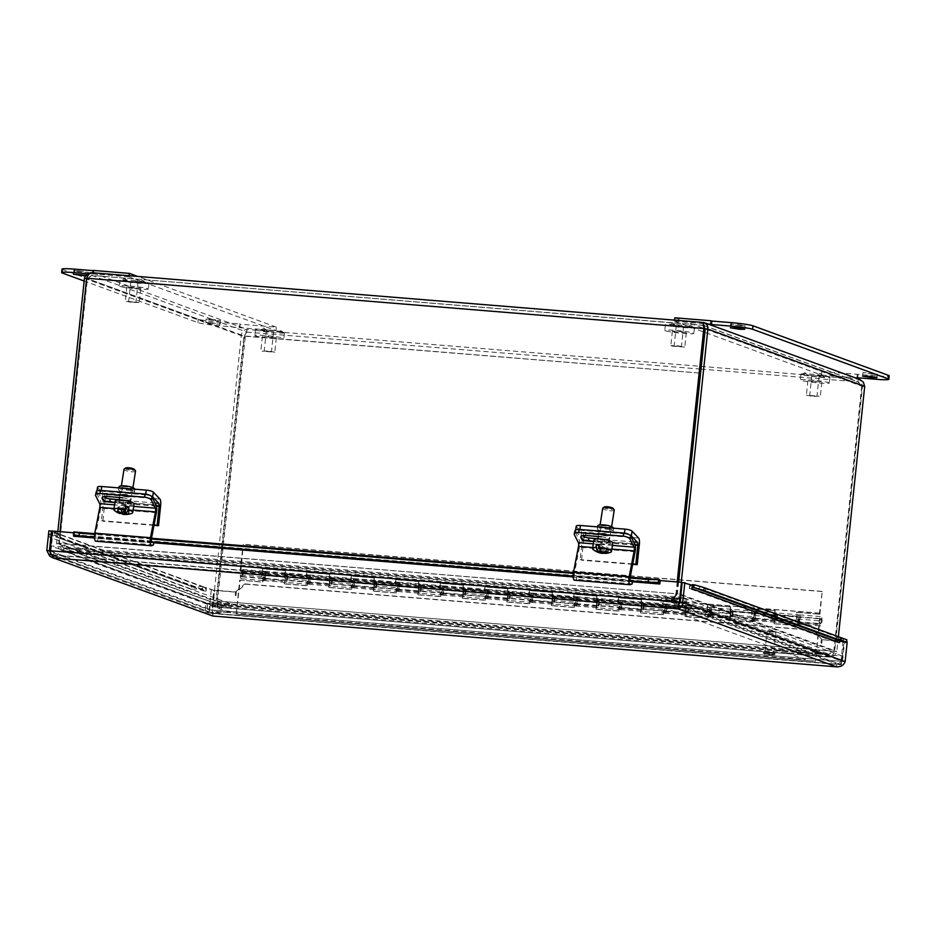 <?xml version="1.0" encoding="UTF-8"?>
<svg xmlns="http://www.w3.org/2000/svg" width="936" height="936" viewBox="0 0 936 936"><rect width="100%" height="100%" fill="white"/><g stroke="black" fill="none" stroke-linecap="round" stroke-linejoin="round"><path stroke-width="0.7" stroke-dasharray="4.68 3.51" d="M692.266 585.281L689.633 585.07L689.27 588.522L836.772 642.459L837.135 639.007L847.209 641.944M682.192 582.344L689.633 585.07M213.045 613.314L837.065 664.139L213.045 613.314L211.747 609.839L841.803 661.378L843.874 641.675L843.09 641.394L841.019 661.085L836.842 664.104L842.505 661.436L844.576 641.733M678.436 605.042L678.073 606.048L678.822 605.814M52.205 531.04L52.989 531.32L50.918 551.023L54.335 555.247L678.073 606.048L680.191 602.281L682.168 582.543M836.842 664.104L840.376 664.267L836.55 666.841L836.842 664.104L678.073 606.048L677.828 608.423M56.312 533.485L55.949 536.936L58.582 537.147L58.945 533.707L48.871 530.77M54.861 535.392A1.462 1.392 110.1 0 1 55.961 536.925L203.451 590.873L203.814 587.422L206.446 587.644L206.084 591.084L58.582 537.147A4.212 4.025 -69.9 0 0 55.411 532.689L54.662 535.439L54.487 532.713L55.411 532.689M235.193 595.355L235.977 595.635L236.34 592.195L235.966 595.635L235.193 595.355L235.556 591.903L237.042 591.587L245.618 584.169L244.834 583.889L235.568 591.903L236.328 592.195L214.601 590.417L212.53 610.12L213.104 613.302L211.817 610.061L213.888 590.359L203.814 587.422M211.255 590.148L209.184 609.851L209.933 614.624L211.583 615.806M53.165 554.943L213.104 613.302L212.811 616.04L212.87 613.15L53.165 554.943L50.708 553.258M659.377 583.97L660.161 584.251L660.523 580.811L682.262 582.578M660.523 580.811L659.751 580.519M52.989 531.32L74.728 533.099L74.365 536.539L660.161 584.24A4.212 1.228 94.7 0 0 659.985 580.542M680.121 602.047L842.505 661.436L845.138 661.647M213.888 590.359L206.446 587.644M58.945 533.707L52.194 531.238M843.874 641.675L821.352 639.616L820.989 643.067L821.352 639.616L843.09 641.394M822.124 639.896L813.899 630.232L822.124 639.896L821.761 643.348L822.136 639.908M840.376 664.267L841.803 661.378L212.53 610.12L211.747 609.839L213.817 590.136L214.601 590.417M50.181 550.953L211.817 610.061L209.184 609.851L46.8 550.462M235.205 595.343L235.556 591.903L213.817 590.136M50.918 553.936L54.335 555.247L54.054 557.973M680.191 602.281L50.134 550.742M73.628 532.783L74.728 533.099M73.616 535.954L73.944 532.806M840.996 641.3L841.733 638.644L840.82 638.586L840.797 641.324M201.72 588.334L202.351 589.329L202.913 586.626L201.614 586.509L201.72 588.334M839.463 637.486L843.535 638.703L839.463 637.486M701.883 587.176L705.966 588.393L701.883 587.176M846.904 639.826L841.733 638.644L694.617 584.848M191.716 589.177L201.778 589.235L54.662 535.439L49.187 537.053L49.023 534.327L54.487 532.713L201.614 586.509L191.552 586.451L191.716 589.177L49.187 537.053M836.772 642.459L839.405 642.669L836.772 642.459A4.212 4.025 110.1 0 1 840.82 638.586M202.913 586.626A4.212 4.025 110.1 0 1 206.084 591.084L203.451 590.873L206.084 591.084M202.351 589.329A1.462 1.392 110.1 0 1 203.451 590.862M73.733 531.987A4.212 1.228 -85.3 0 1 74.365 536.539L73.593 536.258L74.365 536.539M49.023 534.327L191.552 586.451M691.657 585.058A4.212 4.025 -69.9 0 0 689.282 588.51M245.618 584.169L814.683 630.513M244.834 583.889L813.899 630.232M630.326 580.788L573.183 576.131M151.632 541.792L94.489 537.135M630.092 578.015L573.335 573.394M151.386 539.019L94.63 534.397M691.903 588.732L689.27 588.522L691.903 588.732M837.135 639.007L839.767 639.23L839.417 642.576M839.767 639.23L846.401 641.651M55.949 536.936L58.582 537.147M659.389 583.97L660.161 584.251M682.789 597.379L50.743 545.899L207.757 603.322L221.668 604.457L217.538 602.948L231.461 604.071L86.837 551.187L677.137 599.274L673.007 597.753L686.93 598.888L682.789 597.379L681.876 606.06L686.018 607.569L672.095 606.446L676.225 607.955L85.925 559.868L230.548 612.764L216.625 611.629L220.756 613.138L206.844 612.004L49.83 554.58L50.064 552.345M686.93 598.888L686.018 607.569M673.007 597.753L672.095 606.446M677.137 599.274L676.225 607.955M86.837 551.187L85.925 559.868M231.461 604.071L230.548 612.764M217.538 602.948L216.625 611.629M221.668 604.457L220.756 613.138M207.757 603.322L206.844 612.004M50.743 545.899L50.193 551.07M51.199 554.697L678.249 605.767M209.301 613.291L205.159 611.781L219.082 612.904L214.952 611.395L805.252 659.482L660.629 606.587L674.552 607.721L670.422 606.212L684.333 607.347L841.347 664.771L209.301 613.291L210.214 604.597L842.26 656.077L841.347 664.771M842.26 656.077L685.246 598.666L671.334 597.531L675.464 599.04L661.541 597.905L806.165 650.789L215.865 602.714L219.995 604.223L206.072 603.088L205.159 611.781M206.072 603.088L210.214 604.597M219.995 604.223L219.082 612.904M215.865 602.714L214.952 611.395M806.165 650.789L805.252 659.482M661.541 597.905L660.629 606.587M675.464 599.04L674.552 607.721M671.334 597.531L670.422 606.212M685.246 598.666L684.333 607.347M767.918 630.618L775.265 631.39L767.918 630.618L767.122 631.273L775.932 632.221L767.11 631.273L764.911 652.1L773.744 653.035L764.911 652.1M689.692 326.699L693.354 327.296L689.692 326.699M679.887 326.98L674.142 326.301L679.887 326.98M670.235 324.663L675.242 325.014L670.235 324.663M682.508 326.184L676.307 325.728L682.508 326.184M680.39 346.425L674.189 345.969L680.39 346.425M672.844 346.215L670.843 345.618L677.863 345.817L684.778 347.08L672.844 346.215M674.365 331.765L672.364 331.168L679.384 331.367L686.299 332.631L674.365 331.765M668.994 331.613A14.59 1.123 6 0 1 664.806 330.373A14.59 1.123 6 0 1 679.442 330.794A14.59 1.123 6 0 1 693.845 333.427A14.59 1.123 6 0 1 684.789 333.52A14.59 1.123 6 0 1 668.994 331.613M669.603 325.822A14.59 1.123 6 0 1 665.414 324.593A14.59 1.123 6 0 1 680.051 325.003A14.59 1.123 6 0 1 694.453 327.635A14.59 1.123 6 0 1 685.398 327.729A14.59 1.123 6 0 1 669.603 325.822M280.472 332.034L283.69 332.584L280.472 332.034M268.187 331.917L262.595 331.227L268.187 331.917M261.249 329.788L266.549 330.197L261.249 329.788M272.914 331.391L266.351 330.864L272.914 331.391M270.785 351.632L264.221 351.105L270.785 351.632M262.185 351.211L267.895 350.953L274.81 352.217L262.185 351.211M263.706 336.761L269.416 336.504L276.331 337.767L263.706 336.761M257.587 336.457A14.59 1.123 6 0 1 254.849 335.509A14.59 1.123 6 0 1 269.474 335.919A14.59 1.123 6 0 1 283.877 338.563A14.59 1.123 6 0 1 273.768 338.563A14.59 1.123 6 0 1 257.587 336.457M258.196 330.677A14.59 1.123 6 0 1 255.458 329.718A14.59 1.123 6 0 1 270.083 330.127A14.59 1.123 6 0 1 284.486 332.771A14.59 1.123 6 0 1 274.377 332.783A14.59 1.123 6 0 1 258.196 330.677M123.224 280.461L127.062 280.636L123.224 280.461M140.576 281.596L145.443 282.262L140.576 281.596M139.522 282.988L133.743 282.426L139.522 282.988M130.888 281.373L138.06 282.064L130.888 281.373M128.77 301.614L135.931 302.305L128.77 301.614M139.136 302.527L132.257 302.457L125.342 301.193L139.136 302.527M140.646 288.077L133.778 288.007L126.863 286.744L140.646 288.077M148.04 288.721A14.59 1.123 6 0 1 148.344 289.002A14.59 1.123 6 0 1 133.708 288.58A14.59 1.123 6 0 1 119.317 285.948A14.59 1.123 6 0 1 132.397 286.205A14.59 1.123 6 0 1 148.04 288.721M148.648 282.941A14.59 1.123 6 0 1 148.953 283.21A14.59 1.123 6 0 1 134.316 282.801A14.59 1.123 6 0 1 119.925 280.156A14.59 1.123 6 0 1 133.006 280.414A14.59 1.123 6 0 1 148.648 282.941M804.913 374.868L801.742 374.295L804.913 374.868M817.409 375.02L822.99 375.687L817.409 375.02M824.078 377.138L818.754 376.693L824.078 377.138M812.495 375.523L819.094 376.061L812.495 375.523M810.365 395.764L816.964 396.291L810.365 395.764M819.047 396.197L813.279 396.443L806.376 395.179L819.047 396.197M820.568 381.748L814.8 381.993L807.885 380.73L820.568 381.748M826.757 382.063A14.59 1.123 6 0 1 829.378 382.988A14.59 1.123 6 0 1 814.741 382.578A14.59 1.123 6 0 1 800.338 379.934A14.59 1.123 6 0 1 810.553 379.934A14.59 1.123 6 0 1 826.757 382.063M827.365 376.272A14.59 1.123 6 0 1 829.986 377.196A14.59 1.123 6 0 1 815.35 376.787A14.59 1.123 6 0 1 800.947 374.154A14.59 1.123 6 0 1 811.161 374.154A14.59 1.123 6 0 1 827.365 376.272M576.225 526.184A5.838 1.404 -171 0 0 576.424 526.64L575.675 531.344A5.838 1.404 9 0 1 575.476 530.887A5.838 1.404 9 0 1 579.723 530.197L579.84 529.46M575.675 531.344L581.771 537.744A2.937 0.854 -85.3 0 1 582.157 540.868L580.18 559.669L581.56 560.184L583.713 539.744A5.885 1.72 94.7 0 0 582.941 533.497L576.424 526.64M597.542 529.285A8.038 1.942 -171 0 0 606.107 531.987A8.038 1.942 -171 0 0 613.138 531.168A8.038 1.942 -171 0 0 605.51 527.998A8.038 1.942 -171 0 0 597.273 528.653A8.038 1.942 -171 0 0 597.542 529.285M624.37 533.099L624.253 533.824L579.723 530.197M624.253 533.824A5.838 1.404 9 0 1 629.589 534.924M606.844 528.337A4.575 1.1 -171 0 0 610.167 527.799A4.575 1.1 -171 0 0 604.457 525.833A4.575 1.1 -171 0 0 601.134 526.371A4.575 1.1 -171 0 0 606.844 528.337M605.65 535.86A4.575 1.1 9 0 1 599.941 533.894A4.575 1.1 9 0 1 603.264 533.356A4.575 1.1 9 0 1 608.985 535.322A4.575 1.1 9 0 1 605.65 535.86M597.718 525.833A8.038 1.942 -171 0 0 597.987 526.465A8.038 1.942 -171 0 0 606.551 529.168A8.038 1.942 -171 0 0 613.583 528.349A8.038 1.942 -171 0 0 613.583 528.196M632.748 563.952L580.18 559.669M632.678 564.338L581.56 560.184M574.961 530.782A5.838 2.41 -167.4 0 0 575.09 531.613L574.4 534.725M597.905 538.691L604.948 539.265A6.213 2.562 -167.4 0 0 609.593 537.814A6.213 2.562 -167.4 0 0 602.129 533.649L601.427 536.761A6.213 2.562 12.6 0 1 608.903 540.926A6.213 2.562 12.6 0 1 604.246 542.377L593.681 541.511M602.129 533.649L586.135 532.35A6.213 2.562 -167.4 0 0 581.49 533.801A6.213 2.562 -167.4 0 0 582.449 535.649M574.482 580.226A5.885 1.72 94.7 0 0 574.762 580.168L576.564 579.337L576.681 575.874L575.172 576.576A2.937 0.854 -85.3 0 1 575.032 576.599A2.937 0.854 -85.3 0 1 574.552 572.575L579.442 547.186A5.885 1.72 94.7 0 0 579.185 539.756L575.09 531.613M632.221 583.865L576.564 579.337M631.355 580.87L576.681 575.874M129.098 275.71L128.969 276.845L276.015 330.619L276.377 327.144L240.166 324.195L239.803 327.67L219.55 325.798A17.515 1.345 6 0 1 197.894 322.616L84.158 281.022M276.015 330.619L239.803 327.67M62.01 269.112A17.515 1.345 -174 0 0 62.724 269.58L198.256 319.141A17.515 1.345 -174 0 0 219.913 322.323L239.382 323.903L239.008 327.378M239.382 323.903L240.166 324.195M128.969 276.845L92.769 273.897L92.886 272.762M87.75 273.71L92.769 273.897M93.132 270.422L93.928 270.715L93.109 270.644M93.565 274.189L93.928 270.715M86.007 275.196L87.914 275.781L85.445 275.933M79.033 270.796L73.885 270.796L81.022 272.095L88.276 272.306L79.033 270.796M210.892 322.627L220.147 324.137L212.881 323.926L205.744 322.616L210.892 322.627M211.255 319.153L206.107 319.141L213.244 320.451L220.51 320.662L211.255 319.153M276.377 327.144L137.615 276.401M674.833 317.807L821.866 371.569L821.504 375.043L674.47 321.282L674.587 320.135M674.47 321.282L708.037 324.008M821.866 371.569L876.74 375.816A17.515 1.345 -174 0 0 889.2 375.839M857.727 377.77L858.078 374.517M821.504 375.043L855.083 377.781M856.92 377.699L857.282 374.236M872.177 374.143L877.324 374.154L870.188 372.844L862.933 372.645L872.177 374.143M739.955 325.798L745.103 325.798L737.966 324.488L730.7 324.289L739.955 325.798M774.739 617.14A4.668 1.357 -85.3 0 1 776.447 612.975A4.668 1.357 -85.3 0 1 777.418 617.737A4.668 1.357 -85.3 0 1 775.687 622.288A4.668 1.357 -85.3 0 1 774.903 621.118L774.06 623.633L774.739 617.14L753.141 615.385L752.462 621.867L753.012 622.077L753.304 619.351A4.668 1.357 94.7 0 0 754.088 620.521A4.668 1.357 94.7 0 0 755.82 615.982A4.668 1.357 94.7 0 0 754.849 611.22A4.668 1.357 94.7 0 0 753.141 615.385M776.833 617.912A2.714 0.796 94.7 0 0 776.283 614.917A2.714 0.796 94.7 0 0 775.277 617.561A2.714 0.796 94.7 0 0 775.839 620.334A2.714 0.796 94.7 0 0 776.833 617.912A2.714 0.796 -85.3 0 1 775.839 620.334A2.714 0.796 -85.3 0 1 775.277 617.561A2.714 0.796 -85.3 0 1 776.283 614.917A2.714 0.796 -85.3 0 1 776.833 617.912M797.835 622.978A4.668 1.357 94.7 0 0 798.619 624.148A4.668 1.357 94.7 0 0 800.35 619.609A4.668 1.357 94.7 0 0 799.379 614.847A4.668 1.357 94.7 0 0 797.671 619.012L797.542 625.704L797.835 622.978L819.433 624.745L815.595 661.272L819.269 620.767A4.668 1.357 -85.3 0 1 820.977 616.602A4.668 1.357 -85.3 0 1 821.948 621.364A4.668 1.357 -85.3 0 1 820.217 625.915A4.668 1.357 -85.3 0 1 819.433 624.745M799.765 619.772A2.714 0.796 -85.3 0 1 798.782 622.206A2.714 0.796 -85.3 0 1 798.209 619.433A2.714 0.796 -85.3 0 1 799.215 616.789A2.714 0.796 -85.3 0 1 799.765 619.772M774.61 623.832L797.542 625.704M796.992 625.494L774.06 623.633M730.209 613.513A4.668 1.357 -85.3 0 1 731.917 609.348A4.668 1.357 -85.3 0 1 732.888 614.11A4.668 1.357 -85.3 0 1 731.156 618.661A4.668 1.357 -85.3 0 1 730.372 617.491L729.53 620.006L730.209 613.513L708.61 611.758L707.932 618.24L708.482 618.45L708.774 615.724A4.668 1.357 94.7 0 0 709.558 616.894A4.668 1.357 94.7 0 0 711.29 612.355A4.668 1.357 94.7 0 0 710.319 607.593A4.668 1.357 94.7 0 0 708.61 611.758M732.303 614.285A2.714 0.796 94.7 0 0 731.753 611.29A2.714 0.796 94.7 0 0 730.747 613.934A2.714 0.796 94.7 0 0 731.308 616.707A2.714 0.796 94.7 0 0 732.303 614.285A2.714 0.796 -85.3 0 1 731.308 616.707A2.714 0.796 -85.3 0 1 730.747 613.934A2.714 0.796 -85.3 0 1 731.753 611.29A2.714 0.796 -85.3 0 1 732.303 614.285M755.235 616.145A2.714 0.796 -85.3 0 1 754.252 618.579A2.714 0.796 -85.3 0 1 753.679 615.806A2.714 0.796 -85.3 0 1 754.685 613.162A2.714 0.796 -85.3 0 1 755.235 616.145M730.08 620.205L753.012 622.077M752.462 621.867L729.53 620.006M685.678 609.886A4.668 1.357 -85.3 0 1 687.387 605.721A4.668 1.357 -85.3 0 1 688.358 610.483A4.668 1.357 -85.3 0 1 686.626 615.034A4.668 1.357 -85.3 0 1 685.842 613.864L685 616.379L685.678 609.886L664.08 608.131L663.402 614.613L663.952 614.823L664.244 612.097A4.668 1.357 94.7 0 0 665.028 613.267A4.668 1.357 94.7 0 0 666.76 608.728A4.668 1.357 94.7 0 0 665.788 603.966A4.668 1.357 94.7 0 0 664.08 608.131M687.773 610.658A2.714 0.796 94.7 0 0 687.223 607.663A2.714 0.796 94.7 0 0 686.217 610.307A2.714 0.796 94.7 0 0 686.778 613.08A2.714 0.796 94.7 0 0 687.773 610.658A2.714 0.796 -85.3 0 1 686.778 613.08A2.714 0.796 -85.3 0 1 686.217 610.307A2.714 0.796 -85.3 0 1 687.223 607.663A2.714 0.796 -85.3 0 1 687.773 610.658M710.705 612.518A2.714 0.796 -85.3 0 1 709.722 614.952A2.714 0.796 -85.3 0 1 709.149 612.179A2.714 0.796 -85.3 0 1 710.155 609.535A2.714 0.796 -85.3 0 1 710.705 612.518M685.55 616.578L708.482 618.45M707.932 618.24L685 616.379M641.148 606.259A4.668 1.357 -85.3 0 1 642.856 602.094A4.668 1.357 -85.3 0 1 643.828 606.856A4.668 1.357 -85.3 0 1 642.096 611.407A4.668 1.357 -85.3 0 1 641.312 610.237L640.47 612.752L641.148 606.259L619.55 604.504L618.871 610.986L619.421 611.196L619.714 608.47A4.668 1.357 94.7 0 0 620.498 609.64A4.668 1.357 94.7 0 0 622.229 605.101A4.668 1.357 94.7 0 0 621.258 600.339A4.668 1.357 94.7 0 0 619.55 604.504M643.243 607.031A2.714 0.796 94.7 0 0 642.693 604.036A2.714 0.796 94.7 0 0 641.687 606.68A2.714 0.796 94.7 0 0 642.248 609.453A2.714 0.796 94.7 0 0 643.243 607.031A2.714 0.796 -85.3 0 1 642.248 609.453A2.714 0.796 -85.3 0 1 641.687 606.68A2.714 0.796 -85.3 0 1 642.693 604.036A2.714 0.796 -85.3 0 1 643.243 607.031M666.175 608.891A2.714 0.796 -85.3 0 1 665.192 611.325A2.714 0.796 -85.3 0 1 664.618 608.552A2.714 0.796 -85.3 0 1 665.625 605.908A2.714 0.796 -85.3 0 1 666.175 608.891M641.02 612.951L663.952 614.823M663.402 614.613L640.47 612.752M596.618 602.632A4.668 1.357 -85.3 0 1 598.326 598.467A4.668 1.357 -85.3 0 1 599.297 603.229A4.668 1.357 -85.3 0 1 597.566 607.78A4.668 1.357 -85.3 0 1 596.782 606.61L595.939 609.125L596.618 602.632L575.02 600.877L574.341 607.359L574.891 607.569L575.184 604.843A4.668 1.357 94.7 0 0 575.968 606.013A4.668 1.357 94.7 0 0 577.699 601.474A4.668 1.357 94.7 0 0 576.728 596.712A4.668 1.357 94.7 0 0 575.02 600.877M598.712 603.404A2.714 0.796 94.7 0 0 598.162 600.409A2.714 0.796 94.7 0 0 597.156 603.053A2.714 0.796 94.7 0 0 597.718 605.826A2.714 0.796 94.7 0 0 598.712 603.404A2.714 0.796 -85.3 0 1 597.718 605.826A2.714 0.796 -85.3 0 1 597.156 603.053A2.714 0.796 -85.3 0 1 598.162 600.409A2.714 0.796 -85.3 0 1 598.712 603.404M621.644 605.276A2.714 0.796 -85.3 0 1 620.662 607.698A2.714 0.796 -85.3 0 1 620.088 604.925A2.714 0.796 -85.3 0 1 621.095 602.281A2.714 0.796 -85.3 0 1 621.644 605.276M596.489 609.324L619.421 611.196M618.871 610.986L595.939 609.125M552.088 599.005A4.668 1.357 -85.3 0 1 553.796 594.84A4.668 1.357 -85.3 0 1 554.767 599.602A4.668 1.357 -85.3 0 1 553.036 604.153A4.668 1.357 -85.3 0 1 552.252 602.983L551.409 605.498L552.088 599.005L530.49 597.25L529.811 603.732L530.361 603.942L530.654 601.216A4.668 1.357 94.7 0 0 531.437 602.386A4.668 1.357 94.7 0 0 533.169 597.847A4.668 1.357 94.7 0 0 532.198 593.085A4.668 1.357 94.7 0 0 530.49 597.25M554.182 599.777A2.714 0.796 94.7 0 0 553.632 596.782A2.714 0.796 94.7 0 0 552.626 599.426A2.714 0.796 94.7 0 0 553.188 602.199A2.714 0.796 94.7 0 0 554.182 599.777A2.714 0.796 -85.3 0 1 553.188 602.199A2.714 0.796 -85.3 0 1 552.626 599.426A2.714 0.796 -85.3 0 1 553.632 596.782A2.714 0.796 -85.3 0 1 554.182 599.777M577.114 601.649A2.714 0.796 -85.3 0 1 576.131 604.071A2.714 0.796 -85.3 0 1 575.558 601.298A2.714 0.796 -85.3 0 1 576.564 598.654A2.714 0.796 -85.3 0 1 577.114 601.649M551.959 605.697L574.891 607.569M574.341 607.359L551.409 605.498M507.558 595.378A4.668 1.357 -85.3 0 1 509.266 591.213A4.668 1.357 -85.3 0 1 510.237 595.975A4.668 1.357 -85.3 0 1 508.505 600.526A4.668 1.357 -85.3 0 1 507.721 599.356L506.879 601.871L507.558 595.378L485.959 593.623L485.281 600.105L485.831 600.315L486.123 597.589A4.668 1.357 94.7 0 0 486.907 598.759A4.668 1.357 94.7 0 0 488.639 594.22A4.668 1.357 94.7 0 0 487.668 589.458A4.668 1.357 94.7 0 0 485.959 593.623M509.652 596.15A2.714 0.796 94.7 0 0 509.102 593.155A2.714 0.796 94.7 0 0 508.096 595.799A2.714 0.796 94.7 0 0 508.657 598.572A2.714 0.796 94.7 0 0 509.652 596.15A2.714 0.796 -85.3 0 1 508.657 598.572A2.714 0.796 -85.3 0 1 508.096 595.799A2.714 0.796 -85.3 0 1 509.102 593.155A2.714 0.796 -85.3 0 1 509.652 596.15M532.584 598.022A2.714 0.796 -85.3 0 1 531.601 600.444A2.714 0.796 -85.3 0 1 531.028 597.671A2.714 0.796 -85.3 0 1 532.034 595.027A2.714 0.796 -85.3 0 1 532.584 598.022M507.429 602.07L530.361 603.942M529.811 603.732L506.879 601.871M463.027 591.763A4.668 1.357 -85.3 0 1 464.736 587.586A4.668 1.357 -85.3 0 1 465.707 592.348A4.668 1.357 -85.3 0 1 463.975 596.899A4.668 1.357 -85.3 0 1 463.191 595.729L462.349 598.244L463.027 591.763L441.429 589.996L440.751 596.478L441.301 596.688L441.593 593.962A4.668 1.357 94.7 0 0 442.377 595.132A4.668 1.357 94.7 0 0 444.109 590.593A4.668 1.357 94.7 0 0 443.137 585.831A4.668 1.357 94.7 0 0 441.429 589.996M465.122 592.523A2.714 0.796 94.7 0 0 464.572 589.528A2.714 0.796 94.7 0 0 463.566 592.172A2.714 0.796 94.7 0 0 464.127 594.945A2.714 0.796 94.7 0 0 465.122 592.523A2.714 0.796 -85.3 0 1 464.127 594.945A2.714 0.796 -85.3 0 1 463.566 592.172A2.714 0.796 -85.3 0 1 464.572 589.528A2.714 0.796 -85.3 0 1 465.122 592.523M488.054 594.395A2.714 0.796 -85.3 0 1 487.071 596.817A2.714 0.796 -85.3 0 1 486.498 594.044A2.714 0.796 -85.3 0 1 487.504 591.4A2.714 0.796 -85.3 0 1 488.054 594.395M462.899 598.443L485.831 600.315M485.281 600.105L462.349 598.244M418.497 588.136A4.668 1.357 -85.3 0 1 420.205 583.959A4.668 1.357 -85.3 0 1 421.177 588.721A4.668 1.357 -85.3 0 1 419.445 593.272A4.668 1.357 -85.3 0 1 418.661 592.102L417.819 594.617L418.497 588.136L396.899 586.369L396.22 592.851L396.77 593.061L397.063 590.335A4.668 1.357 94.7 0 0 397.847 591.505A4.668 1.357 94.7 0 0 399.578 586.966A4.668 1.357 94.7 0 0 398.607 582.204A4.668 1.357 94.7 0 0 396.899 586.369M420.592 588.896A2.714 0.796 94.7 0 0 420.042 585.901A2.714 0.796 94.7 0 0 419.035 588.545A2.714 0.796 94.7 0 0 419.597 591.318A2.714 0.796 94.7 0 0 420.592 588.896A2.714 0.796 -85.3 0 1 419.597 591.318A2.714 0.796 -85.3 0 1 419.035 588.545A2.714 0.796 -85.3 0 1 420.042 585.901A2.714 0.796 -85.3 0 1 420.592 588.896M443.524 590.768A2.714 0.796 -85.3 0 1 442.541 593.19A2.714 0.796 -85.3 0 1 441.967 590.417A2.714 0.796 -85.3 0 1 442.974 587.773A2.714 0.796 -85.3 0 1 443.524 590.768M418.369 594.816L441.301 596.688M440.751 596.478L417.819 594.617M373.967 584.509A4.668 1.357 -85.3 0 1 375.675 580.332A4.668 1.357 -85.3 0 1 376.646 585.094A4.668 1.357 -85.3 0 1 374.915 589.645A4.668 1.357 -85.3 0 1 374.131 588.475L373.288 590.99L373.967 584.509L352.369 582.742L351.69 589.224L352.24 589.434L352.533 586.708A4.668 1.357 94.7 0 0 353.317 587.878A4.668 1.357 94.7 0 0 355.048 583.339A4.668 1.357 94.7 0 0 354.077 578.577A4.668 1.357 94.7 0 0 352.369 582.742M376.061 585.269A2.714 0.796 94.7 0 0 375.511 582.274A2.714 0.796 94.7 0 0 374.505 584.918A2.714 0.796 94.7 0 0 375.067 587.691A2.714 0.796 94.7 0 0 376.061 585.269A2.714 0.796 -85.3 0 1 375.067 587.691A2.714 0.796 -85.3 0 1 374.505 584.918A2.714 0.796 -85.3 0 1 375.511 582.274A2.714 0.796 -85.3 0 1 376.061 585.269M398.993 587.141A2.714 0.796 -85.3 0 1 398.011 589.563A2.714 0.796 -85.3 0 1 397.437 586.79A2.714 0.796 -85.3 0 1 398.443 584.146A2.714 0.796 -85.3 0 1 398.993 587.141M373.838 591.189L396.77 593.061M396.22 592.851L373.288 590.99M329.437 580.882A4.668 1.357 -85.3 0 1 331.145 576.705A4.668 1.357 -85.3 0 1 332.116 581.467A4.668 1.357 -85.3 0 1 330.385 586.018A4.668 1.357 -85.3 0 1 329.601 584.848L328.758 587.363L329.437 580.882L307.839 579.115L307.16 585.597L307.71 585.807L308.002 583.081A4.668 1.357 94.7 0 0 308.786 584.251A4.668 1.357 94.7 0 0 310.518 579.712A4.668 1.357 94.7 0 0 309.547 574.95A4.668 1.357 94.7 0 0 307.839 579.115M331.531 581.642A2.714 0.796 94.7 0 0 330.981 578.647A2.714 0.796 94.7 0 0 329.975 581.291A2.714 0.796 94.7 0 0 330.537 584.064A2.714 0.796 94.7 0 0 331.531 581.642A2.714 0.796 -85.3 0 1 330.537 584.064A2.714 0.796 -85.3 0 1 329.975 581.291A2.714 0.796 -85.3 0 1 330.981 578.647A2.714 0.796 -85.3 0 1 331.531 581.642M354.463 583.514A2.714 0.796 -85.3 0 1 353.48 585.936A2.714 0.796 -85.3 0 1 352.907 583.163A2.714 0.796 -85.3 0 1 353.913 580.519A2.714 0.796 -85.3 0 1 354.463 583.514M329.308 587.562L352.24 589.434M351.69 589.224L328.758 587.363M284.907 577.255A4.668 1.357 -85.3 0 1 286.615 573.078A4.668 1.357 -85.3 0 1 287.586 577.84A4.668 1.357 -85.3 0 1 285.854 582.391A4.668 1.357 -85.3 0 1 285.07 581.221L284.228 583.736L284.907 577.255L263.308 575.488L262.63 581.97L239.698 580.109L236.141 613.911L815.034 661.062M287.001 578.015A2.714 0.796 94.7 0 0 286.451 575.02A2.714 0.796 94.7 0 0 285.445 577.664A2.714 0.796 94.7 0 0 286.006 580.437A2.714 0.796 94.7 0 0 287.001 578.015A2.714 0.796 -85.3 0 1 286.006 580.437A2.714 0.796 -85.3 0 1 285.445 577.664A2.714 0.796 -85.3 0 1 286.451 575.02A2.714 0.796 -85.3 0 1 287.001 578.015M309.933 579.887A2.714 0.796 -85.3 0 1 308.95 582.309A2.714 0.796 -85.3 0 1 308.377 579.536A2.714 0.796 -85.3 0 1 309.383 576.892A2.714 0.796 -85.3 0 1 309.933 579.887M284.778 583.935L307.71 585.807M307.16 585.597L284.228 583.736M239.698 580.109L263.18 582.18L263.472 579.454L285.07 581.221M263.472 579.454A4.668 1.357 94.7 0 0 264.256 580.624A4.668 1.357 94.7 0 0 265.988 576.085A4.668 1.357 94.7 0 0 265.017 571.323A4.668 1.357 94.7 0 0 263.308 575.488M308.002 583.081L329.601 584.848M352.533 586.708L374.131 588.475M397.063 590.335L418.661 592.102M441.593 593.962L463.191 595.729M486.123 597.589L507.721 599.356M530.654 601.216L552.252 602.983M575.184 604.843L596.782 606.61M619.714 608.47L641.312 610.237M664.244 612.097L685.842 613.864M708.774 615.724L730.372 617.491M753.304 619.351L774.903 621.118M265.403 576.26A2.714 0.796 -85.3 0 1 264.42 578.682A2.714 0.796 -85.3 0 1 263.847 575.909A2.714 0.796 -85.3 0 1 264.853 573.265A2.714 0.796 -85.3 0 1 265.403 576.26M236.141 613.911L240.248 580.308M236.703 614.121L815.595 661.272M821.363 621.539A2.714 0.796 -85.3 0 1 820.369 623.961A2.714 0.796 -85.3 0 1 819.807 621.188A2.714 0.796 -85.3 0 1 820.813 618.544A2.714 0.796 -85.3 0 1 821.363 621.539M820.895 618.977A2.34 0.679 -85.3 0 1 821.258 621.516A2.34 0.679 -85.3 0 1 820.404 623.587A2.34 0.679 -85.3 0 1 819.913 621.2A2.34 0.679 -85.3 0 1 820.79 618.93A2.34 0.679 -85.3 0 1 820.895 618.977M242.003 571.826A2.34 0.679 -85.3 0 1 242.365 574.365A2.34 0.679 -85.3 0 1 241.511 576.436A2.34 0.679 -85.3 0 1 241.02 574.049A2.34 0.679 -85.3 0 1 241.886 571.779A2.34 0.679 -85.3 0 1 242.003 571.826M796.419 612.202L819.901 614.273L796.969 612.401L796.887 616.239A4.668 1.357 -85.3 0 1 798.045 614.73A4.668 1.357 -85.3 0 1 799.016 619.503A4.668 1.357 -85.3 0 1 797.285 624.043A4.668 1.357 -85.3 0 1 796.255 620.24L796.969 612.401M798.431 619.667A2.714 0.796 94.7 0 0 797.881 616.684A2.714 0.796 94.7 0 0 796.875 619.328A2.714 0.796 94.7 0 0 797.437 622.101A2.714 0.796 94.7 0 0 798.431 619.667M774.821 610.436L774.657 618.485A4.668 1.357 94.7 0 0 775.687 622.288A4.668 1.357 94.7 0 0 777.418 617.737A4.668 1.357 94.7 0 0 776.447 612.975A4.668 1.357 94.7 0 0 775.289 614.472L774.821 610.436L751.889 608.575L752.357 612.612A4.668 1.357 -85.3 0 1 753.515 611.103A4.668 1.357 -85.3 0 1 754.486 615.876A4.668 1.357 -85.3 0 1 752.755 620.416A4.668 1.357 -85.3 0 1 751.725 616.613L751.889 608.575M753.901 616.04A2.714 0.796 94.7 0 0 753.351 613.057A2.714 0.796 94.7 0 0 752.345 615.701A2.714 0.796 94.7 0 0 752.907 618.474A2.714 0.796 94.7 0 0 753.901 616.04M775.371 610.646L752.439 608.774M730.291 606.809L730.127 614.858A4.668 1.357 94.7 0 0 731.156 618.661A4.668 1.357 94.7 0 0 732.888 614.11A4.668 1.357 94.7 0 0 731.917 609.348A4.668 1.357 94.7 0 0 730.759 610.845L730.291 606.809L707.359 604.948L707.827 608.985A4.668 1.357 -85.3 0 1 708.985 607.476A4.668 1.357 -85.3 0 1 709.956 612.249A4.668 1.357 -85.3 0 1 708.224 616.789A4.668 1.357 -85.3 0 1 707.195 612.986L707.359 604.948M709.371 612.413A2.714 0.796 94.7 0 0 708.821 609.43A2.714 0.796 94.7 0 0 707.815 612.074A2.714 0.796 94.7 0 0 708.376 614.847A2.714 0.796 94.7 0 0 709.371 612.413M730.84 607.019L707.908 605.147M685.76 603.182L685.597 611.231A4.668 1.357 94.7 0 0 686.626 615.034A4.668 1.357 94.7 0 0 688.358 610.483A4.668 1.357 94.7 0 0 687.387 605.721A4.668 1.357 94.7 0 0 686.228 607.218L685.76 603.182L662.828 601.322L663.296 605.358A4.668 1.357 -85.3 0 1 664.455 603.849A4.668 1.357 -85.3 0 1 665.426 608.622A4.668 1.357 -85.3 0 1 663.694 613.162A4.668 1.357 -85.3 0 1 662.665 609.359L662.828 601.322M664.841 608.786A2.714 0.796 94.7 0 0 664.291 605.803A2.714 0.796 94.7 0 0 663.285 608.447A2.714 0.796 94.7 0 0 663.846 611.22A2.714 0.796 94.7 0 0 664.841 608.786M686.31 603.392L663.378 601.52M641.23 599.555L641.066 607.604A4.668 1.357 94.7 0 0 642.096 611.407A4.668 1.357 94.7 0 0 643.828 606.856A4.668 1.357 94.7 0 0 642.856 602.094A4.668 1.357 94.7 0 0 641.698 603.591L641.23 599.555L618.298 597.694L618.766 601.731A4.668 1.357 -85.3 0 1 619.924 600.222A4.668 1.357 -85.3 0 1 620.896 604.995A4.668 1.357 -85.3 0 1 619.164 609.535A4.668 1.357 -85.3 0 1 618.134 605.732L618.298 597.694M620.311 605.159A2.714 0.796 94.7 0 0 619.761 602.176A2.714 0.796 94.7 0 0 618.755 604.82A2.714 0.796 94.7 0 0 619.316 607.593A2.714 0.796 94.7 0 0 620.311 605.159M641.78 599.765L618.848 597.893M596.7 595.928L596.536 603.977A4.668 1.357 94.7 0 0 597.566 607.78A4.668 1.357 94.7 0 0 599.297 603.229A4.668 1.357 94.7 0 0 598.326 598.467A4.668 1.357 94.7 0 0 597.168 599.964L596.7 595.928L573.768 594.067L574.236 598.104A4.668 1.357 -85.3 0 1 575.394 596.595A4.668 1.357 -85.3 0 1 576.365 601.368A4.668 1.357 -85.3 0 1 574.634 605.908A4.668 1.357 -85.3 0 1 573.604 602.105L573.768 594.067M575.78 601.532A2.714 0.796 94.7 0 0 575.23 598.549A2.714 0.796 94.7 0 0 574.224 601.193A2.714 0.796 94.7 0 0 574.786 603.966A2.714 0.796 94.7 0 0 575.78 601.532M597.25 596.138L574.318 594.266M552.17 592.301L552.006 600.35A4.668 1.357 94.7 0 0 553.036 604.153A4.668 1.357 94.7 0 0 554.767 599.602A4.668 1.357 94.7 0 0 553.796 594.84A4.668 1.357 94.7 0 0 552.638 596.337L552.17 592.301L529.238 590.44L529.706 594.477A4.668 1.357 -85.3 0 1 530.864 592.968A4.668 1.357 -85.3 0 1 531.835 597.741A4.668 1.357 -85.3 0 1 530.104 602.281A4.668 1.357 -85.3 0 1 529.074 598.478L529.238 590.44M531.25 597.905A2.714 0.796 94.7 0 0 530.7 594.922A2.714 0.796 94.7 0 0 529.694 597.566A2.714 0.796 94.7 0 0 530.256 600.339A2.714 0.796 94.7 0 0 531.25 597.905M552.72 592.511L529.788 590.639M507.64 588.674L507.476 596.723A4.668 1.357 94.7 0 0 508.505 600.526A4.668 1.357 94.7 0 0 510.237 595.975A4.668 1.357 94.7 0 0 509.266 591.213A4.668 1.357 94.7 0 0 508.108 592.71L507.64 588.674L484.708 586.813L485.176 590.85A4.668 1.357 -85.3 0 1 486.334 589.341A4.668 1.357 -85.3 0 1 487.305 594.114A4.668 1.357 -85.3 0 1 485.573 598.654A4.668 1.357 -85.3 0 1 484.544 594.851L484.708 586.813M486.72 594.278A2.714 0.796 94.7 0 0 486.17 591.295A2.714 0.796 94.7 0 0 485.164 593.939A2.714 0.796 94.7 0 0 485.725 596.712A2.714 0.796 94.7 0 0 486.72 594.278M508.19 588.884L485.257 587.012M463.109 585.047L462.946 593.096A4.668 1.357 94.7 0 0 463.975 596.899A4.668 1.357 94.7 0 0 465.707 592.348A4.668 1.357 94.7 0 0 464.736 587.586A4.668 1.357 94.7 0 0 463.577 589.083L463.109 585.047L440.177 583.186L440.645 587.223A4.668 1.357 -85.3 0 1 441.804 585.714A4.668 1.357 -85.3 0 1 442.775 590.487A4.668 1.357 -85.3 0 1 441.043 595.027A4.668 1.357 -85.3 0 1 440.014 591.224L440.177 583.186M442.19 590.651A2.714 0.796 94.7 0 0 441.64 587.668A2.714 0.796 94.7 0 0 440.634 590.312A2.714 0.796 94.7 0 0 441.195 593.085A2.714 0.796 94.7 0 0 442.19 590.651M463.659 585.257L440.727 583.385M418.579 581.42L418.415 589.469A4.668 1.357 94.7 0 0 419.445 593.272A4.668 1.357 94.7 0 0 421.177 588.721A4.668 1.357 94.7 0 0 420.205 583.959A4.668 1.357 94.7 0 0 419.047 585.456L418.579 581.42L395.647 579.559L396.115 583.596A4.668 1.357 -85.3 0 1 397.274 582.087A4.668 1.357 -85.3 0 1 398.245 586.86A4.668 1.357 -85.3 0 1 396.513 591.4A4.668 1.357 -85.3 0 1 395.483 587.597L395.647 579.559M397.66 587.024A2.714 0.796 94.7 0 0 397.11 584.041A2.714 0.796 94.7 0 0 396.103 586.685A2.714 0.796 94.7 0 0 396.665 589.458A2.714 0.796 94.7 0 0 397.66 587.024M419.129 581.63L396.197 579.758M374.049 577.793L373.885 585.842A4.668 1.357 94.7 0 0 374.915 589.645A4.668 1.357 94.7 0 0 376.646 585.094A4.668 1.357 94.7 0 0 375.675 580.332A4.668 1.357 94.7 0 0 374.517 581.829L374.049 577.793L351.117 575.933L351.585 579.969A4.668 1.357 -85.3 0 1 352.743 578.46A4.668 1.357 -85.3 0 1 353.714 583.233A4.668 1.357 -85.3 0 1 351.983 587.773A4.668 1.357 -85.3 0 1 350.953 583.97L351.117 575.933M353.129 583.397A2.714 0.796 94.7 0 0 352.579 580.414A2.714 0.796 94.7 0 0 351.573 583.058A2.714 0.796 94.7 0 0 352.135 585.831A2.714 0.796 94.7 0 0 353.129 583.397M374.599 578.003L351.667 576.131M329.519 574.166L329.355 582.215A4.668 1.357 94.7 0 0 330.385 586.018A4.668 1.357 94.7 0 0 332.116 581.467A4.668 1.357 94.7 0 0 331.145 576.705A4.668 1.357 94.7 0 0 329.987 578.202L329.519 574.166L306.587 572.305L307.055 576.342A4.668 1.357 -85.3 0 1 308.213 574.833A4.668 1.357 -85.3 0 1 309.184 579.606A4.668 1.357 -85.3 0 1 307.453 584.146A4.668 1.357 -85.3 0 1 306.423 580.343L306.587 572.305M308.599 579.77A2.714 0.796 94.7 0 0 308.049 576.787A2.714 0.796 94.7 0 0 307.043 579.431A2.714 0.796 94.7 0 0 307.605 582.204A2.714 0.796 94.7 0 0 308.599 579.77M330.069 574.376L307.137 572.504M819.351 614.063L822.206 591.54L819.901 614.273M819.363 613.115L240.47 565.964L240.295 574.961A4.668 1.357 94.7 0 0 241.324 578.764A4.668 1.357 94.7 0 0 243.056 574.213A4.668 1.357 94.7 0 0 242.085 569.451A4.668 1.357 94.7 0 0 240.926 570.948L243.313 544.401L240.47 565.964M262.525 572.715A4.668 1.357 -85.3 0 1 263.683 571.206A4.668 1.357 -85.3 0 1 264.654 575.979A4.668 1.357 -85.3 0 1 262.922 580.519A4.668 1.357 -85.3 0 1 261.893 576.716L262.057 568.678L284.989 570.539L284.825 578.588A4.668 1.357 94.7 0 0 285.854 582.391A4.668 1.357 94.7 0 0 287.586 577.84A4.668 1.357 94.7 0 0 286.615 573.078A4.668 1.357 94.7 0 0 285.457 574.575L285.538 570.749L262.606 568.877L262.525 572.715L240.926 570.948M307.055 576.342L285.457 574.575M351.585 579.969L329.987 578.202M396.115 583.596L374.517 581.829M440.645 587.223L419.047 585.456M485.176 590.85L463.577 589.083M529.706 594.477L508.108 592.71M574.236 598.104L552.638 596.337M618.766 601.731L597.168 599.964M663.296 605.358L641.698 603.591M707.827 608.985L686.228 607.218M752.357 612.612L730.759 610.845M796.887 616.239L775.289 614.472M819.924 613.314L241.032 566.163M264.069 576.143A2.714 0.796 94.7 0 0 263.519 573.16A2.714 0.796 94.7 0 0 262.513 575.804A2.714 0.796 94.7 0 0 263.075 578.577A2.714 0.796 94.7 0 0 264.069 576.143M242.471 574.388A2.714 0.796 94.7 0 0 241.921 571.393A2.714 0.796 94.7 0 0 240.915 574.037A2.714 0.796 94.7 0 0 241.476 576.81A2.714 0.796 94.7 0 0 242.471 574.388M821.656 591.341L242.763 544.19M822.206 591.54L243.313 544.401M606.177 551.444L606.902 546.881L603.392 546.846L599.344 544.506M603.392 546.846L602.538 552.298M607.324 552.111L608.049 547.537L606.902 546.881M603.814 552.111L604.551 547.513L608.049 547.537M606.154 553.363A17.386 8.95 90.4 0 0 608.143 552.708L608.599 549.865L604.551 547.513M599.976 549.432L600.397 546.835L596.887 546.799L598.034 547.466L601.544 547.49L605.592 549.841L605.147 552.685A17.386 8.95 -89.6 0 1 604.118 553.141M599.098 546.074L600.397 546.835M601.544 547.49L601.006 550.859M597.355 551.819L598.034 547.466M596.162 551.374L596.887 546.799M608.599 549.865A9.559 2.305 9 0 1 605.592 549.841M605.147 552.685A9.559 2.305 9 0 1 593.143 549.502M610.623 552.263A9.559 2.305 9 0 1 608.143 552.708M604.246 507.055A4.668 1.123 -171 0 0 604.668 508.014A4.668 1.123 -171 0 0 610.319 509.348A4.668 1.123 -171 0 0 613.174 508.47M614.25 510.073A5.838 1.404 9 0 1 609.874 510.752A5.838 1.404 9 0 1 603.486 509.125A5.838 1.404 9 0 1 602.725 508.248M608.353 541.651A5.838 1.404 9 0 1 609.114 542.529A5.838 1.404 9 0 1 604.726 543.208A5.838 1.404 9 0 1 598.35 541.581A5.838 1.404 9 0 1 597.577 540.704A5.838 1.404 9 0 1 601.965 540.037A5.838 1.404 9 0 1 608.353 541.651M612.799 543.114A9.559 2.305 9 0 1 605.604 544.225A9.559 2.305 9 0 1 595.156 541.558A9.559 2.305 9 0 1 593.904 540.13M97.519 487.188A5.838 1.404 -171 0 0 97.718 487.656L96.981 492.359A5.838 1.404 9 0 1 96.782 491.891A5.838 1.404 9 0 1 101.018 491.213L101.135 490.476M96.981 492.359L103.065 498.759A2.937 0.854 -85.3 0 1 103.451 501.883L101.474 520.685L102.866 521.188L105.007 500.76A5.885 1.72 94.7 0 0 104.235 494.512L97.718 487.656M118.849 490.3A8.038 1.942 -171 0 0 127.413 493.003A8.038 1.942 -171 0 0 134.433 492.172A8.038 1.942 -171 0 0 126.805 489.001A8.038 1.942 -171 0 0 118.568 489.668A8.038 1.942 -171 0 0 118.849 490.3M145.665 494.114L145.548 494.84L101.018 491.213M145.548 494.84A5.838 1.404 9 0 1 150.895 495.94M128.138 489.352A4.575 1.1 -171 0 0 131.473 488.814A4.575 1.1 -171 0 0 125.752 486.849A4.575 1.1 -171 0 0 122.429 487.387A4.575 1.1 -171 0 0 128.138 489.352M126.957 496.876A4.575 1.1 9 0 1 121.235 494.898A4.575 1.1 9 0 1 124.57 494.36A4.575 1.1 9 0 1 130.279 496.337A4.575 1.1 9 0 1 126.957 496.876M119.012 486.837A8.038 1.942 -171 0 0 119.293 487.48A8.038 1.942 -171 0 0 127.858 490.183A8.038 1.942 -171 0 0 134.889 489.352A8.038 1.942 -171 0 0 134.889 489.2M154.054 524.967L101.474 520.685M153.972 525.353L102.866 521.188M96.256 491.798A5.838 2.41 -167.4 0 0 96.396 492.617L95.694 495.729M119.2 499.695L126.243 500.269A6.213 2.562 -167.4 0 0 130.9 498.818A6.213 2.562 -167.4 0 0 123.423 494.653L122.733 497.776A6.213 2.562 12.6 0 1 130.198 501.93A6.213 2.562 12.6 0 1 125.553 503.392L114.988 502.527M123.423 494.653L107.441 493.354A6.213 2.562 -167.4 0 0 102.784 494.805A6.213 2.562 -167.4 0 0 103.756 496.653M95.776 541.23A5.885 1.72 94.7 0 0 96.069 541.183L97.859 540.341L97.976 536.89L96.478 537.58A2.937 0.854 -85.3 0 1 96.326 537.615A2.937 0.854 -85.3 0 1 95.858 533.578L100.749 508.19A5.885 1.72 94.7 0 0 100.48 500.772L96.396 492.617M153.527 544.881L97.859 540.341M152.65 541.874L97.976 536.89M117.269 511.618L117.994 507.043L121.727 507.979L118.638 509.371L118.182 512.214A17.386 5.815 -75.9 0 0 119.516 513.408M121.727 507.979L120.978 512.741M118.147 511.22L118.872 506.645L117.994 507.043M121.75 513.033L122.604 507.581L118.872 506.645M125.705 506.189L122.604 507.581M121.399 512.905L121.832 510.178L125.284 508.868M124.769 509.792L124.933 508.786M128.817 513.899L129.542 509.324L125.81 508.388M127.998 513.969L128.665 509.722L129.542 509.324M125.716 508.973L128.665 509.722M121.832 510.178A9.559 2.305 9 0 1 118.638 509.371M131.917 513.279A9.559 2.305 9 0 1 121.387 513.022M118.182 512.214A9.559 2.305 9 0 1 114.449 510.506M125.541 468.07A4.668 1.123 -171 0 0 128.431 469.895A4.668 1.123 -171 0 0 134.234 470.118A4.668 1.123 -171 0 0 134.48 469.486M135.556 471.089A5.838 1.404 9 0 1 135.123 471.51A5.838 1.404 9 0 1 128.56 471.381A5.838 1.404 9 0 1 124.02 469.264M119.317 501.298A5.838 1.404 9 0 1 125.88 501.427A5.838 1.404 9 0 1 130.42 503.545A5.838 1.404 9 0 1 129.987 503.966A5.838 1.404 9 0 1 123.423 503.837A5.838 1.404 9 0 1 118.884 501.719A5.838 1.404 9 0 1 119.317 501.298M134.094 504.13A9.559 2.305 9 0 1 133.392 504.82A9.559 2.305 9 0 1 122.639 504.609A9.559 2.305 9 0 1 115.198 501.134M838.375 636.702L836.831 651.444C835.672 655.188 833.005 657.025 828.828 656.967L815.209 654.978L666.888 600.736L674.271 600.456C677.687 600.233 679.606 598.116 680.016 594.103L681.256 582.274M678.623 582.063L677.383 593.892L680.016 594.103L836.831 651.444L834.198 651.234L829.12 654.241L815.49 652.24L667.169 597.999L666.888 600.736M701.005 369.123L857.973 381.9L862.056 386.24L834.198 651.234L677.383 593.892L674.552 597.718L667.169 597.999M674.552 597.718L674.271 600.456L828.828 656.967L829.12 654.241L674.552 597.718M815.49 652.24L815.209 654.978M677.184 581.946L675.967 593.506L673.335 600.315L665.941 600.596L77.372 552.661L63.742 550.66C61.402 549.76 59.752 547.291 58.781 543.243L59.998 531.671M703.533 325.424L91.939 275.453L87.411 278.53L59.565 543.524L58.781 543.243L676.751 593.798L673.616 597.577L666.233 597.87L77.653 549.923L77.372 552.661M677.992 582.005L676.751 593.798L59.565 543.524L64.034 547.934L77.653 549.923M64.034 547.934L63.742 550.66L673.335 600.315L673.616 597.577L64.034 547.934M666.233 597.87L665.941 600.596M57.833 531.496L56.593 543.325L59.038 548.788L61.495 550.274L76.857 552.685L225.178 606.914L216.427 606.926L214.566 605.662L213.408 600.666L241.266 335.673C241.745 331.683 243.723 329.589 247.221 329.402L244.53 335.977L216.672 600.982L218.919 604.609L226.407 604.328L814.987 652.263L814.694 655.001L828.664 657.037L218.696 607.359L226.126 607.054L814.694 655.001M245.84 333.707L247.221 329.402L92.219 272.727L91.939 275.453L246.928 332.14L243.886 335.884L216.04 600.889L213.408 600.666L56.593 543.325L59.214 543.535L63.519 547.946L77.15 549.947L225.471 604.188L225.178 606.914M91.494 272.68L703.264 322.487L702.971 325.225L91.693 275.43L87.071 278.542L59.214 543.535L216.04 600.889L218.088 604.469L225.471 604.188M218.088 604.469L217.796 607.207L63.238 550.684L63.519 547.946L62.443 547.689L218.088 604.469L63.519 547.946M77.15 549.947L76.857 552.685M699.941 373.078L244.53 335.977L245.302 336.27L217.456 601.263L218.696 607.359M703.72 325.365L859.014 382.157L857.973 381.9L861.705 386.252L833.859 651.245L828.606 654.264L828.325 656.99C830.747 657.119 832.853 655.294 834.643 651.538L862.489 386.533C861.763 382.508 860.36 380.051 858.253 379.174L859.95 379.571M218.919 604.609L828.886 654.299L814.987 652.263M833.859 651.245L216.672 600.982L833.859 651.245M828.606 654.264L219.024 604.609L218.731 607.347L828.325 656.99M226.407 604.328L226.126 607.054M705.241 328.887L862.056 386.24L864.688 386.451M84.439 278.331L241.266 335.673L243.886 335.884L86.603 278.507M704.363 325.728L857.973 381.9L858.253 379.174L247.221 329.402L245.302 336.27L700.584 373.125M704.597 328.793L86.638 278.238M703.041 325.213L703.93 326.968M632.291 581.759L573.218 576.939M153.598 542.763L94.524 537.954M73.885 534.702L658.417 582.309M630.185 577.255L573.44 572.633M151.492 538.27L94.747 533.637L151.492 538.247M763.905 651.971L774.751 653.164L763.905 651.971M763.495 652.298L775.102 653.55L763.495 652.298M763.402 653.188L775.008 654.428L763.402 653.188M763.741 653.597L774.587 654.779L763.741 653.597M638.598 538.024L582.941 533.497M633.684 541.979L581.771 537.744M635.158 545.185L582.157 540.868M639.37 544.284L583.713 539.744M612.437 545.407L593.307 543.851M604.246 542.377L604.948 539.265M585.445 535.462L586.135 532.35M611.851 549.069L592.734 547.513M630.431 584.696L574.762 580.168M630.56 581.08L575.172 576.576M630.22 577.102L574.552 572.575M635.111 551.713L579.442 547.186M634.842 544.296L579.185 539.756M219.913 322.323L219.55 325.798M198.256 319.141L197.894 322.616M62.724 269.58L62.361 273.055M876.74 375.816L876.377 379.291M797.671 619.012L819.269 620.767M261.893 576.716L240.295 574.961M306.423 580.343L284.825 578.588M350.953 583.97L329.355 582.215M395.483 587.597L373.885 585.842M440.014 591.224L418.415 589.469M484.544 594.851L462.946 593.096M529.074 598.478L507.476 596.723M573.604 602.105L552.006 600.35M618.134 605.732L596.536 603.977M662.665 609.359L641.066 607.604M707.195 612.986L685.597 611.231M751.725 616.613L730.127 614.858M796.255 620.24L774.657 618.485M159.904 499.04L104.235 494.512M154.978 502.983L103.065 498.759M156.464 506.2L103.451 501.883M160.676 505.288L105.007 500.76M133.731 506.423L114.613 504.867M125.553 503.392L126.243 500.269M106.739 496.466L107.441 493.354M133.158 510.073L114.028 508.517M151.726 545.711L96.069 541.183M151.854 542.096L96.478 537.58M151.515 538.118L95.858 533.578M156.406 512.729L100.749 508.19M156.148 505.3L100.48 500.772M703.264 322.487L858.253 379.174M246.928 332.14L700.362 369.065M678.46 605.791L678.916 604.668M212.858 615.677L212.378 611.793M842.798 641.359L843.535 638.703M836.503 639.604L837.24 636.948M705.217 591.049L705.966 588.393M698.923 589.294L699.66 586.638M73.71 534.678L658.663 582.321M573.452 572.61L630.197 577.231M202.562 589.376L55.072 535.439M203.51 586.79L56.008 532.853M775.265 631.39L775.921 632.198L773.744 653.035M763.483 652.333C765.718 652.111 758.055 651.187 772.879 652.614L775.102 653.55L774.891 654.662C775.991 654.779 773.756 655.375 764.642 653.948L763.39 653.211L763.483 652.333M693.354 327.296L690.522 325.377L687.504 326.676M679.981 326.921C678.319 324.242 676.377 324.031 674.142 326.301M675.242 325.014C670.901 322.136 674.587 322.312 669.392 324.394M676.307 325.728L674.189 345.969M683.561 326.488L681.431 346.73M672.364 331.168L670.843 345.618M686.299 332.631L684.778 347.08M665.414 324.593L664.806 330.373M694.453 327.635L693.845 333.427M283.69 332.584L280.905 330.677L277.84 331.964M268.445 331.847C264.338 329.109 267.825 329.062 262.595 331.227M266.549 330.197C262.244 327.331 265.859 327.483 260.711 329.577M266.351 330.864L264.221 351.105M273.593 331.625L271.463 351.866M262.396 336.305L260.875 350.754M276.331 337.767L274.81 352.217M255.458 329.718L254.849 335.509M284.486 332.771L283.877 338.563M127.062 280.636C123.283 276.869 123.634 279.057 121.212 280.028M145.443 282.262L142.447 280.344L139.604 281.654M139.581 283.035L137.966 281.455C137.674 280.507 136.258 280.823 133.743 282.426M130.818 281.303L128.688 301.544M138.06 282.064L135.931 302.305M126.863 286.744L125.342 301.193M140.798 288.206L139.277 302.656M119.925 280.156L119.317 285.948M148.953 283.21L148.344 289.002M807.581 374.915C804.071 372.645 806.645 371.814 801.742 374.295M822.99 375.687C820.907 373.698 819.807 373.066 819.655 373.768L817.14 375.079M824.604 377.313L822.206 375.465L818.754 376.693M811.84 375.289L809.71 395.53M819.094 376.061L816.964 396.291M807.885 380.73L806.376 395.179M821.82 382.192L820.31 396.642M800.947 374.154L800.338 379.934M829.986 377.196L829.378 382.988M575.628 529.963L575.476 530.887M601.134 526.371L599.941 533.894M610.167 527.799L608.985 535.322M613.138 531.168L613.583 528.349M597.273 528.653L597.554 526.886M608.903 540.926L609.593 537.814M580.788 536.913L581.49 533.801M630.688 581.139L575.032 576.599M73.885 270.796L73.511 274.26M88.276 272.306L87.914 275.781M206.107 319.141L205.744 322.616M220.51 320.662L220.147 324.137M862.933 372.645L862.559 376.12M877.324 374.154L876.962 377.629M730.7 324.289L730.337 327.764M745.103 325.798L744.74 329.273M264.256 580.624L307.453 584.146M265.017 571.323L308.213 574.833M308.786 584.251L351.983 587.773M309.547 574.95L352.743 578.46M353.317 587.878L396.513 591.4M354.077 578.577L397.274 582.087M397.847 591.505L441.043 595.027M398.607 582.204L441.804 585.714M442.377 595.132L485.573 598.654M443.137 585.831L486.334 589.341M486.907 598.759L530.104 602.281M487.668 589.458L530.864 592.968M531.437 602.386L574.634 605.908M532.198 593.085L575.394 596.595M575.968 606.013L619.164 609.535M576.728 596.712L619.924 600.222M620.498 609.64L663.694 613.162M621.258 600.339L664.455 603.849M665.028 613.267L708.224 616.789M665.788 603.966L708.985 607.476M709.558 616.894L752.755 620.416M710.319 607.593L753.515 611.103M798.619 624.148L820.217 625.915M799.379 614.847L820.977 616.602M754.088 620.521L797.285 624.043M754.849 611.22L798.045 614.73M264.42 578.682L307.605 582.204M264.853 573.265L308.049 576.787M308.95 582.309L352.135 585.831M309.383 576.892L352.579 580.414M353.48 585.936L396.665 589.458M353.913 580.519L397.11 584.041M398.011 589.563L441.195 593.085M398.443 584.146L441.64 587.668M442.541 593.19L485.725 596.712M442.974 587.773L486.17 591.295M487.071 596.817L530.256 600.339M487.504 591.4L530.7 594.922M531.601 600.444L574.786 603.966M532.034 595.027L575.23 598.549M576.131 604.071L619.316 607.593M576.564 598.654L619.761 602.176M620.662 607.698L663.846 611.22M621.095 602.281L664.291 605.803M665.192 611.325L708.376 614.847M665.625 605.908L708.821 609.43M709.722 614.952L752.907 618.474M710.155 609.535L753.351 613.057M754.252 618.579L797.437 622.101M754.685 613.162L797.881 616.684M798.782 622.206L820.369 623.961M799.215 616.789L820.813 618.544M241.511 576.436L820.404 623.587M241.886 571.779L820.79 618.93M263.683 571.206L242.085 569.451M262.922 580.519L241.324 578.764M263.519 573.16L241.921 571.393M263.075 578.577L241.476 576.81M609.114 542.529L611.629 526.687M597.577 540.704L597.87 538.902M598.244 536.504L600.093 524.862M96.923 490.979L96.782 491.891M122.429 487.387L121.235 494.898M131.473 488.814L130.279 496.337M134.433 492.172L134.889 489.352M118.568 489.668L118.849 487.902M130.198 501.93L130.9 498.818M102.094 497.917L102.784 494.805M151.995 542.143L96.326 537.615M130.42 503.545L132.924 487.703M118.884 501.719L119.164 499.918M119.551 497.507L121.387 485.866M673.861 598.935L675.382 595.67M216.427 606.938L61.495 550.274M218.357 605.885L217.386 602.421"/><path stroke-width="1.4" d="M680.156 602.269L679.407 601.988L678.073 606.048L680.121 602.047L682.192 582.344L692.266 585.281L691.903 588.732A1.462 1.392 -69.9 0 1 693.307 587.387L693.319 584.649L694.617 584.848L693.307 587.387M680.121 602.047L682.753 602.269C682.578 606.306 680.928 608.482 677.793 608.774L54.054 557.973L50.918 553.936L50.134 550.742L52.205 531.04L73.628 532.783M684.813 582.566L682.753 602.269L845.138 661.647C843.757 665.25 840.902 666.982 836.55 666.841L837.077 666.888M678.506 605.639L677.793 608.774L678.436 605.042M52.194 531.238L48.871 530.77L46.8 550.462L49.608 555.996L52.217 557.528L212.823 616.052L836.55 666.841L677.793 608.774M50.708 553.258L49.432 550.684L51.503 530.981M682.168 582.543L681.478 582.286L679.407 601.988L50.134 550.742M659.985 580.542A4.212 1.228 94.7 0 0 659.517 579.7L648.414 579.501L648.274 582.25L659.155 582.379L658.417 582.309L658.558 579.559L659.517 579.7L659.389 583.97L659.751 580.519L681.478 582.286M846.401 641.651L847.209 641.944L845.138 661.647M52.217 557.528L212.811 616.04L836.842 666.877M50.181 550.953L46.8 550.462M73.733 531.987L79.361 533.157L79.209 535.895L73.371 534.678L73.733 531.987L73.616 535.954M839.417 642.576L839.405 642.658A1.462 1.392 -69.9 0 1 840.797 641.324L846.167 642.482L846.904 639.826L704.375 587.703L703.638 590.359L693.868 587.504L840.996 641.3M838.726 640.142L842.798 641.359L838.726 640.142M701.146 589.832L705.217 591.049L701.146 589.832M694.617 584.848L704.375 587.703M693.319 584.649A4.212 4.025 -69.9 0 0 691.657 585.058M846.167 642.482L703.638 590.359M648.274 582.25L630.326 580.788M573.183 576.131L151.632 541.792M94.489 537.135L79.209 535.895M648.414 579.501L630.092 578.015M573.335 573.394L151.386 539.019M94.63 534.397L79.361 533.157M50.193 551.07L50.064 552.345M49.83 554.58L51.199 554.697M678.249 605.767L681.876 606.06M629.589 534.924A5.838 1.404 9 0 1 631.344 535.872L637.428 542.283A2.937 0.854 -85.3 0 1 637.814 545.407L635.837 564.209L637.229 564.712L639.37 544.284A5.885 1.72 94.7 0 0 638.598 538.024L632.081 531.18A5.838 1.404 -171 0 0 625.002 529.121L580.472 525.494A5.838 1.404 -171 0 0 576.225 526.184L575.628 529.963M613.583 528.196A8.038 1.942 -171 0 0 605.65 525.131A8.038 1.942 -171 0 0 597.718 525.833L597.554 526.886M635.837 564.209L632.748 563.952M637.229 564.712L632.678 564.338M593.307 543.851L578.366 542.634L574.4 534.725A5.838 2.41 12.6 0 1 574.259 533.894A5.838 2.41 12.6 0 1 578.635 532.537L579.337 529.425A5.838 2.41 -167.4 0 0 574.961 530.782L574.259 533.894M632.327 580.952L632.221 583.865L630.431 584.696A5.885 1.72 -85.3 0 1 630.15 584.754A5.885 1.72 -85.3 0 1 629.191 576.693L634.163 550.883A2.937 0.854 94.7 0 0 634.035 547.174L630.057 539.253L630.759 536.141A5.838 2.41 -167.4 0 0 623.867 533.052L623.165 536.164L578.635 532.537M623.867 533.052L579.337 529.425M623.165 536.164A5.838 2.41 12.6 0 1 630.057 539.253M593.681 541.511L588.264 541.078A6.213 2.562 12.6 0 1 580.788 536.913A6.213 2.562 12.6 0 1 585.445 535.462L601.427 536.761M582.449 535.649A6.213 2.562 -167.4 0 0 588.955 537.966L597.905 538.691M578.366 542.634A2.937 0.854 -85.3 0 1 578.506 546.355L573.522 572.165A5.885 1.72 94.7 0 0 574.482 580.226L630.15 584.754M630.759 536.141L634.842 544.296A5.885 1.72 -85.3 0 1 635.111 551.713L630.22 577.102A2.937 0.854 94.7 0 0 630.688 581.139A2.937 0.854 94.7 0 0 630.841 581.104L631.355 580.87M129.098 275.71L129.343 273.37L93.132 270.422L92.886 272.762M93.109 270.644L74.47 269.135A17.515 1.345 -174 0 0 62.01 269.112L61.647 272.587A17.515 1.345 6 0 1 74.108 272.598L87.75 273.71M85.445 275.933L73.511 274.26L86.007 275.196M84.158 281.022L62.361 273.055A17.515 1.345 6 0 1 61.647 272.587M137.615 276.401L129.343 273.37M674.587 320.135L674.833 317.807L711.032 320.755L710.67 324.23L711.465 324.511L730.922 326.102A17.515 1.345 6 0 1 752.579 329.273L888.112 378.834A17.515 1.345 6 0 1 888.837 379.302A17.515 1.345 6 0 1 876.377 379.291L857.727 377.77M708.037 324.008L710.67 324.23M888.837 379.302L889.2 375.839A17.515 1.345 -174 0 0 888.475 375.359L752.953 325.798A17.515 1.345 -174 0 0 731.297 322.627L711.828 321.048L711.465 324.511M711.828 321.048L711.032 320.755M855.083 377.781L857.704 377.992M871.814 377.617L862.559 376.12L869.825 376.319L876.962 377.629L871.814 377.617M739.592 329.273L730.337 327.764L737.591 327.963L744.74 329.273L739.592 329.273M604.118 553.141A17.386 8.95 -89.6 0 1 602.07 553.34A17.386 8.95 -89.6 0 1 600.678 552.942A17.433 14.344 120.1 0 1 597.32 552.041A16.474 8.482 -89.6 0 1 596.162 551.374A17.433 14.344 -59.9 0 0 599.531 552.275A17.386 8.95 -89.6 0 1 595.893 547.326L596.337 544.483A9.559 2.305 9 0 1 599.344 544.506L598.9 547.349A17.386 8.95 90.4 0 0 602.538 552.298A17.433 14.344 -59.9 0 0 606.177 551.444A16.474 8.482 90.4 0 0 607.324 552.111A17.433 14.344 120.1 0 1 603.685 552.965L603.814 552.111M603.685 552.965A17.386 8.95 90.4 0 0 606.154 553.363A17.48 17.48 0 0 0 610.623 552.263A9.559 2.305 9 0 0 611.465 551.515L612.799 543.114A9.559 2.305 9 0 0 611.547 541.675A9.559 2.305 9 0 0 601.087 539.019A9.559 2.305 9 0 0 593.904 540.13L592.57 548.519A9.559 2.305 9 0 1 595.893 547.326M599.531 552.275L599.976 549.432M596.337 544.483L599.098 546.074M601.006 550.859L600.678 552.942M602.07 553.34A17.48 17.48 0 0 1 597.32 552.041L597.355 551.819M597.308 552.041A17.48 17.48 0 0 1 593.143 549.502A9.559 2.305 9 0 1 592.57 548.519M598.9 547.349A9.559 2.305 9 0 1 610.213 550.075A9.559 2.305 9 0 1 611.465 551.515M614.133 509.699L613.174 508.47A4.668 1.123 -171 0 0 608.845 506.926A4.668 1.123 -171 0 0 604.246 507.055L602.959 507.932A5.838 1.404 9 0 1 607.827 507.651A5.838 1.404 9 0 1 613.49 509.196A5.838 1.404 9 0 1 614.133 509.699A5.838 1.404 9 0 1 614.25 510.073L611.629 526.687M600.093 524.862L602.725 508.248A5.838 1.404 9 0 1 602.959 507.932M150.895 495.94A5.838 1.404 9 0 1 152.638 496.887L158.734 503.287A2.937 0.854 -85.3 0 1 159.12 506.411L157.143 525.213L158.523 525.728L160.676 505.288A5.885 1.72 94.7 0 0 159.904 499.04L153.387 492.184A5.838 1.404 -171 0 0 146.297 490.136L101.767 486.509A5.838 1.404 -171 0 0 97.519 487.188L96.923 490.979M134.889 489.2A8.038 1.942 -171 0 0 126.945 486.135A8.038 1.942 -171 0 0 119.012 486.837L118.849 487.902M157.143 525.213L154.054 524.967M158.523 525.728L153.972 525.353M114.613 504.867L99.672 503.65L95.694 495.729A5.838 2.41 12.6 0 1 95.566 494.91A5.838 2.41 12.6 0 1 99.941 493.541L100.632 490.429A5.838 2.41 -167.4 0 0 96.256 491.798L95.566 494.91M153.621 541.956L153.527 544.881L151.726 545.711A5.885 1.72 -85.3 0 1 151.445 545.77A5.885 1.72 -85.3 0 1 150.485 537.709L155.47 511.898A2.937 0.854 94.7 0 0 155.329 508.178L151.363 500.269L152.053 497.156A5.838 2.41 -167.4 0 0 145.162 494.056L144.472 497.168L99.941 493.541M145.162 494.056L100.632 490.429M144.472 497.168A5.838 2.41 12.6 0 1 151.363 500.269M114.988 502.527L109.559 502.082A6.213 2.562 12.6 0 1 102.094 497.917A6.213 2.562 12.6 0 1 106.739 496.466L122.733 497.776M103.756 496.653A6.213 2.562 -167.4 0 0 110.261 498.97L119.2 499.695M99.672 503.65A2.937 0.854 -85.3 0 1 99.801 507.359L94.828 533.169A5.885 1.72 94.7 0 0 95.776 541.23L151.445 545.77M152.053 497.156L156.148 505.3A5.885 1.72 -85.3 0 1 156.406 512.729L151.515 538.118A2.937 0.854 94.7 0 0 151.995 542.143A2.937 0.854 94.7 0 0 152.135 542.12L152.65 541.874M120.978 512.741L120.861 513.431A17.433 15.889 -114.3 0 1 117.269 511.618A16.474 5.511 -75.9 0 0 118.147 511.22A17.433 15.889 65.7 0 0 121.75 513.033A17.386 5.815 -75.9 0 0 125.248 509.032L125.705 506.189A9.559 2.305 9 0 1 128.911 506.984L128.454 509.827A17.386 5.815 104.1 0 1 124.944 513.841A17.433 15.889 65.7 0 0 128.817 513.899A16.474 5.511 104.1 0 1 127.939 514.285A17.433 15.889 -114.3 0 1 124.067 514.238A17.386 5.815 104.1 0 1 123.119 514.309A17.386 5.815 104.1 0 1 121.387 513.022L121.399 512.905M125.248 509.032A9.559 2.305 9 0 0 114.578 508.833A9.559 2.305 9 0 0 113.876 509.535A9.559 2.305 9 0 0 114.449 510.506A17.48 17.48 0 0 0 119.516 513.408A17.386 5.815 -75.9 0 0 120.861 513.431M124.067 514.238L124.769 509.792M124.944 513.841L125.81 508.388L128.911 506.984M128.454 509.827A9.559 2.305 9 0 1 132.772 512.519A9.559 2.305 9 0 1 131.917 513.279A17.48 17.48 0 0 1 123.119 514.309M135.427 470.714L134.48 469.486A4.668 1.123 -171 0 0 130.139 467.941A4.668 1.123 -171 0 0 125.541 468.07L124.254 468.948A5.838 1.404 9 0 1 124.453 468.831A5.838 1.404 9 0 1 130.303 468.831A5.838 1.404 9 0 1 135.427 470.714A5.838 1.404 9 0 1 135.556 471.089L132.924 487.703M121.387 485.866L124.02 469.264A5.838 1.404 9 0 1 124.254 468.948M113.876 509.535L115.198 501.134A9.559 2.305 9 0 1 115.912 500.444A9.559 2.305 9 0 1 126.664 500.655A9.559 2.305 9 0 1 134.094 504.13L132.772 512.519M681.256 582.274L707.862 329.098L707.323 325.12L704.668 322.78L859.962 379.56L863.366 382.18L864.688 386.451L838.375 636.702M702.971 325.225L705.241 328.887L678.623 582.063M704.668 322.78L703.264 322.475L704.597 328.793L703.825 328.513L677.184 581.946M59.998 531.671L86.638 278.238C88.183 274.459 90.043 272.622 92.219 272.727C88.124 272.692 85.527 274.564 84.439 278.331L57.833 531.496M704.597 328.793L677.992 582.005M86.603 278.507L84.439 278.331M705.241 328.887L707.862 329.098L864.688 386.451M703.264 322.487L703.825 328.513L86.638 278.238M703.264 322.475L92.219 272.727M659.377 583.959L632.291 581.759M573.218 576.939L153.598 542.763M94.524 537.954L73.593 536.246M658.558 579.559L630.185 577.255M573.44 572.633L151.492 538.27L573.452 572.61M73.932 531.929L94.747 533.625L74.026 531.952M839.405 642.658L691.903 588.721M579.84 529.46L580.472 525.494M625.002 529.121L624.37 533.099M631.344 535.872L632.081 531.18M637.428 542.283L633.684 541.979M637.814 545.407L635.158 545.185M634.035 547.174L612.437 545.407M588.264 541.078L588.955 537.966M634.163 550.883L611.851 549.069M592.734 547.513L578.506 546.355M629.191 576.693L573.522 572.165M74.47 269.135L74.108 272.598M731.297 322.627L730.922 326.102M752.953 325.798L752.579 329.273M888.475 375.359L888.112 378.834M101.135 490.476L101.767 486.509M146.297 490.136L145.665 494.114M152.638 496.887L153.387 492.184M158.734 503.287L154.978 502.983M159.12 506.411L156.464 506.2M155.329 508.178L133.731 506.423M109.559 502.082L110.261 498.97M155.47 511.898L133.158 510.073M114.028 508.517L99.801 507.359M150.485 537.709L94.828 533.169M700.584 373.125L699.941 373.078M704.363 325.728L703.533 325.424M700.362 369.065L701.005 369.123M630.197 577.231L658.885 579.571M597.87 538.902L598.244 536.504M119.164 499.918L119.551 497.507"/></g></svg>

